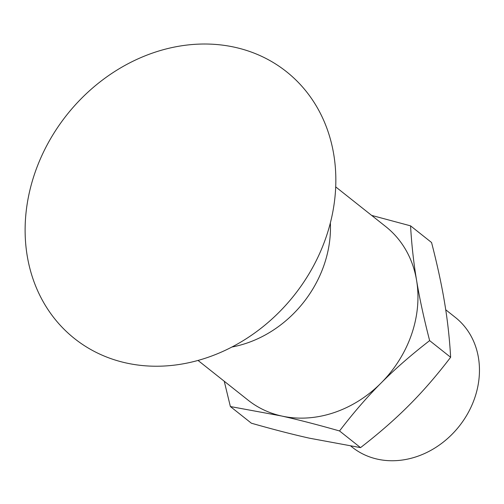 <?xml version="1.0" encoding="UTF-8"?>
<svg xmlns="http://www.w3.org/2000/svg" width="504" height="504" viewBox="0 0 504 504"><rect width="100%" height="100%" fill="white"/><g stroke="black" fill="none" stroke-linecap="round" stroke-linejoin="round"><path stroke-width="0.76" d="M371.631 215.397L410.565 225.849C411.617 244.509 413.633 262.71 416.6 280.457C419.523 298.166 423.864 318.219 429.635 340.622C411.157 354.911 394.979 369.041 381.087 383.015A110.767 94.317 -51.6 0 0 416.6 280.457A110.767 94.317 -51.6 0 0 385.818 226.649L335.708 186.889M339.539 430.964C317.652 424.727 298.292 419.731 281.459 415.976A110.767 94.317 -51.6 0 0 381.087 383.015C367.145 396.95 353.298 412.934 339.539 430.964L360.536 447.628C379.014 433.339 395.193 419.202 409.084 405.229C423.026 391.299 436.874 375.316 450.633 357.279C449.581 338.619 447.571 320.418 444.597 302.671C441.68 284.968 437.333 264.915 431.563 242.512L410.565 225.849M198.015 360.429L248.126 400.189A110.767 94.317 -51.6 0 0 281.459 415.976L230.372 406.539L224.242 381.238M350.91 446.153L352.378 447.319A82.883 70.579 -51.6 0 0 377.32 459.131A82.883 70.579 -51.6 0 0 468.134 412.814A82.883 70.579 -51.6 0 0 455.414 317.457L445.725 309.771M230.372 406.539L251.37 423.202C273.256 429.44 292.616 434.435 309.456 438.19L360.536 447.628M450.633 357.279L429.635 340.622M125.843 362.905A170.409 145.102 -51.6 0 0 325.924 237.667A170.409 145.102 -51.6 0 0 235.116 47.338A170.409 145.102 -51.6 0 0 35.034 172.576A170.409 145.102 -51.6 0 0 125.843 362.905M231.897 347.023A110.767 94.317 -51.6 0 0 330.359 222.932M292.616 297.221A100.983 85.989 -51.6 0 0 295.659 293.385"/></g></svg>
